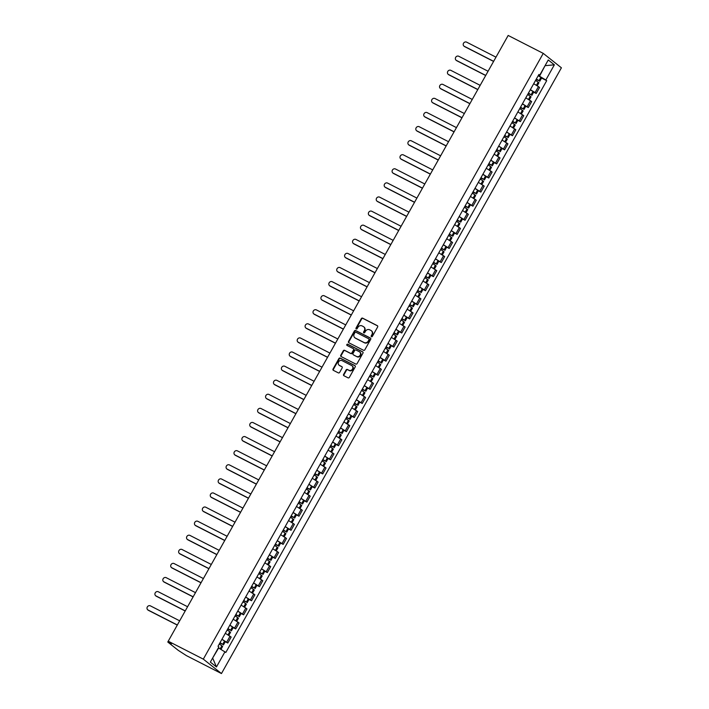 <?xml version="1.0" encoding="UTF-8"?>
<svg xmlns="http://www.w3.org/2000/svg" width="709" height="709" viewBox="0 0 709 709"><rect width="100%" height="100%" fill="white"/><g stroke="black" fill="none" stroke-linecap="round" stroke-linejoin="round"><path stroke-width="1.06" d="M371.436 336.722A0.718 0.638 -51.6 0 0 372.358 336.394L377.64 326.973A1.019 0.913 -51.6 0 0 377.33 325.67L362.645 318.155A1.019 0.913 -51.6 0 0 361.324 318.625L356.042 328.045A0.718 0.638 -51.6 0 0 357.185 328.63L357.868 327.416A3.261 2.925 -51.6 0 1 362.069 325.91L363.292 326.539A3.261 2.925 -51.6 0 1 364.311 330.713L363.628 331.927A0.718 0.638 -51.6 0 0 364.772 332.512L365.454 331.289A3.261 2.925 -51.6 0 1 369.655 329.791L370.878 330.412A3.261 2.925 -51.6 0 1 371.897 334.586L371.215 335.809A0.718 0.638 -51.6 0 0 371.436 336.722M343.608 374.432A1.019 0.913 -51.6 0 0 343.927 375.743L348.048 377.844A1.019 0.913 -51.6 0 0 349.36 377.374L355.227 366.916A1.019 0.913 -51.6 0 0 354.908 365.614L340.223 358.098A1.019 0.913 -51.6 0 0 338.911 358.568L333.044 369.034A1.019 0.913 -51.6 0 0 333.363 370.337L338.335 372.881A1.019 0.913 -51.6 0 0 339.646 372.411L342.163 367.936A1.019 0.913 -51.6 0 0 341.844 366.633L339.372 365.365A2.73 2.437 -51.6 0 1 342.039 360.624L351.708 365.569A2.73 2.437 -51.6 0 1 349.041 370.311L347.437 369.486A1.019 0.913 -51.6 0 0 346.116 369.956L343.608 374.432L343.971 374.724A1.019 0.913 -51.6 0 0 343.998 375.779M203.315 659.14L168.237 641.202L508.167 35.45L543.245 53.379L203.315 659.14L221.465 673.55L561.404 67.798L543.245 53.379M363.522 350.273A1.019 0.913 -51.6 0 0 364.834 349.803L370.701 339.336A1.019 0.913 -51.6 0 0 370.382 338.033L355.696 330.527A1.019 0.913 -51.6 0 0 354.385 330.997L348.518 341.463A1.019 0.913 -51.6 0 0 348.837 342.766L363.522 350.273M362.964 353.126L357.097 363.593A1.019 0.913 -51.6 0 1 355.785 364.063L341.1 356.547A1.019 0.913 -51.6 0 1 340.781 355.244L343.289 350.769A1.019 0.913 -51.6 0 1 344.601 350.299L350.556 353.348A1.019 0.913 -51.6 0 0 351.877 352.878L353.543 349.9A1.019 0.913 -51.6 0 0 353.224 348.598L347.02 345.434A0.718 0.638 -51.6 0 1 347.72 344.193L362.645 351.824A1.019 0.913 -51.6 0 1 362.964 353.126M168.237 641.202L171.454 643.754L167.936 642.159L178.216 650.321L186.396 655.621L221.465 673.55M507.724 36.248L499.872 50.242M530.359 89.68L535.1 92.569L538.45 86.604L533.7 83.715M538.45 86.604L539.558 87.482L536.208 93.446L533.673 92.152M535.1 92.569L536.208 93.446M525.768 106.244L528.302 107.538L531.653 101.573L525.794 97.807M522.453 103.771L528.302 107.538M517.862 120.335L520.397 121.629L523.738 115.664L517.889 111.898M514.539 117.862L520.397 121.629M509.948 134.426L512.492 135.72L515.833 129.756L509.984 125.989M506.634 131.954L512.492 135.72M502.043 148.518L504.578 149.812L507.928 143.847L502.069 140.081M498.728 146.045L504.578 149.812M494.138 162.609L496.672 163.903L500.022 157.939L494.164 154.172M490.823 160.137L496.672 163.903M486.232 176.701L488.767 177.994L492.108 172.03L486.259 168.263M482.909 174.228L488.767 177.994M478.318 190.792L480.853 192.086L484.203 186.121L478.345 182.355M475.003 188.319L480.853 192.086M470.413 204.883L472.947 206.177L476.297 200.213L470.439 196.446M467.098 202.411L472.947 206.177M462.507 218.975L465.042 220.269L468.383 214.304L462.534 210.538M459.184 216.502L465.042 220.269M454.593 233.066L457.137 234.36L460.478 228.395L454.629 224.629M451.279 230.593L457.137 234.36M446.688 247.157L449.222 248.451L452.572 242.487L446.714 238.72M443.373 244.685L449.222 248.451M438.782 261.249L441.317 262.543L444.667 256.578L438.809 252.812M435.468 258.776L441.317 262.543M430.877 275.34L433.412 276.634L436.753 270.67L430.904 266.903M427.554 272.868L433.412 276.634M422.963 289.432L425.506 290.725L428.848 284.761L422.998 280.994M419.648 286.959L425.506 290.725M415.057 303.523L417.592 304.817L420.942 298.852L415.084 295.086M411.743 301.05L417.592 304.817M407.152 317.614L409.687 318.908L413.037 312.944L407.179 309.177M403.838 315.142L409.687 318.908M399.247 331.706L401.781 333L405.123 327.035L399.273 323.269M395.923 329.233L401.781 333M391.333 345.797L393.867 347.091L397.217 341.126L391.359 337.36M388.018 343.324L393.867 347.091M383.427 359.888L385.962 361.182L389.312 355.218L383.454 351.451M380.113 357.416L385.962 361.182M375.522 373.98L378.057 375.274L381.398 369.309L375.548 365.543M372.198 371.507L378.057 375.274M367.608 388.071L370.151 389.365L373.492 383.401L367.643 379.634M364.293 385.599L370.151 389.365M359.702 402.163L362.237 403.456L365.587 397.492L359.729 393.725M356.388 399.69L362.237 403.456M351.797 416.254L354.332 417.548L357.682 411.583L351.824 407.817M348.482 413.781L354.332 417.548M343.892 430.345L346.426 431.639L349.767 425.675L343.918 421.908M340.568 427.873L346.426 431.639M335.977 444.437L338.521 445.731L341.862 439.766L336.013 436M332.663 441.964L338.521 445.731M328.072 458.528L330.607 459.822L333.957 453.866L328.099 450.091M324.757 456.055L330.607 459.822M320.167 472.619L322.701 473.913L326.051 467.958L320.193 464.182M316.852 470.147L322.701 473.913M312.261 486.711L314.796 488.005L318.137 482.049L312.288 478.274M308.938 484.238L314.796 488.005M304.347 500.802L306.882 502.096L310.232 496.14L304.374 492.365M301.033 498.33L306.882 502.096M296.442 514.894L298.976 516.187L302.326 510.232L296.468 506.456M293.127 512.421L298.976 516.187M288.536 528.985L291.071 530.279L294.412 524.323L288.563 520.548M285.213 526.512L291.071 530.279M280.622 543.076L283.166 544.37L286.507 538.415L280.658 534.639M277.308 540.604L283.166 544.37M272.717 557.168L275.252 558.462L278.602 552.506L272.743 548.731M269.402 554.695L275.252 558.462M264.812 571.259L267.346 572.553L270.696 566.597L264.838 562.822M261.497 568.786L267.346 572.553M256.906 585.35L259.441 586.644L262.782 580.689L256.933 576.913M253.583 582.878L259.441 586.644M248.992 599.442L251.535 600.736L254.877 594.78L249.027 591.005M245.677 596.969L251.535 600.736M241.087 613.533L243.621 614.827L246.971 608.871L241.113 605.096M237.772 611.061L243.621 614.827M233.181 627.625L235.716 628.918L239.066 622.963L233.208 619.187M229.867 625.152L235.716 628.918M225.276 641.716L227.811 643.01L231.152 637.054L225.302 633.279M221.952 639.243L227.811 643.01M538.273 75.579L539.514 76.218L545.088 65.627M545.061 65.68L554.358 64.82L545.841 79.993L539.514 76.218M538.68 74.844L539.744 75.154L548.261 59.973L554.358 64.82M212.558 658.191L218.638 647.999L225.825 652.457L546.692 80.675L545.841 79.993M224.966 651.784L216.458 666.956L210.351 662.117L218.868 646.936L218.017 646.262L538.893 74.472L539.744 75.154M541.579 78.061L546.692 80.675M212.806 658.386L216.458 666.956M371.551 336.766A0.718 0.638 -51.6 0 1 371.578 336.093L372.26 334.878A3.261 2.925 -51.6 0 0 371.489 330.846M363.903 326.973A3.261 2.925 -51.6 0 1 364.674 330.997L363.992 332.22A0.718 0.638 -51.6 0 0 363.965 332.884M377.622 325.918L363.008 318.447A1.019 0.913 -51.6 0 0 361.687 318.917L356.405 328.338A0.718 0.638 -51.6 0 0 356.379 329.003M370.683 338.29L356.06 330.819A1.019 0.913 -51.6 0 0 354.748 331.289L348.881 341.747A1.019 0.913 -51.6 0 0 348.899 342.801M369.017 339.726A0.718 0.638 -51.6 0 0 368.795 338.822L355.9 332.229A0.718 0.638 -51.6 0 0 354.979 332.556L354.261 333.842A3.261 2.925 -51.6 0 0 355.28 338.016L364.089 342.518A3.261 2.925 -51.6 0 0 368.29 341.02L369.017 339.726L369.38 340.019A0.718 0.638 -51.6 0 0 369.159 339.106L368.972 338.955M355.032 337.865A3.261 2.925 -51.6 0 0 355.643 338.299L355.28 338.016M369.38 340.019L368.653 341.304A3.261 2.925 -51.6 0 1 364.453 342.81L355.643 338.299M353.587 348.89A1.019 0.913 -51.6 0 1 353.906 350.193L352.24 353.162A1.019 0.913 -51.6 0 1 350.92 353.631L344.964 350.592A1.019 0.913 -51.6 0 0 343.652 351.061L341.144 355.537A1.019 0.913 -51.6 0 0 341.162 356.583M362.937 352.072L348.084 344.477A0.718 0.638 -51.6 0 0 347.153 345.496M356.742 356.503A2.73 2.437 -51.6 0 0 359.401 351.761L355.998 350.016A1.019 0.913 -51.6 0 0 354.686 350.485L353.011 353.463A1.019 0.913 -51.6 0 0 353.33 354.766L357.106 356.795A2.73 2.437 -51.6 0 0 359.942 352.151M357.106 356.795L353.694 355.049M352.249 365.959A2.73 2.437 -51.6 0 1 349.404 370.603L347.791 369.779A1.019 0.913 -51.6 0 0 346.479 370.249L343.971 374.724M339.203 365.268A2.73 2.437 -51.6 0 0 339.735 365.658L339.372 365.365M342.137 366.881L339.735 365.658M355.2 365.862L340.586 358.391A1.019 0.913 -51.6 0 0 339.274 358.86L333.407 369.318A1.019 0.913 -51.6 0 0 333.425 370.373M536.288 79.116A6.549 0.514 29.3 0 1 538.175 80.294L536.11 79.426M495.981 57.163L466.566 42.123A2.393 2.136 -51.6 0 0 464.227 46.28L464.705 46.652A2.393 2.136 128.4 0 1 464.386 46.448L463.908 46.076M535.525 80.463A7.896 0.62 29.3 0 1 538.193 82.12L538.955 82.731L537.254 85.771M536.048 79.532L539.008 80.675A7.896 0.62 -150.7 0 0 536.341 79.018M538.193 75.721A7.896 0.62 29.3 0 1 540.861 77.378L541.623 77.99L539.771 81.287M493.588 61.426L464.705 46.652M493.65 61.32L464.227 46.28M528.373 93.207A6.549 0.514 29.3 0 1 530.27 94.386L528.205 93.517M488.076 71.255L458.652 56.215A2.393 2.136 -51.6 0 0 456.321 60.371L456.791 60.744A2.393 2.136 128.4 0 1 456.472 60.54L456.002 60.168M527.62 94.554A7.896 0.62 29.3 0 1 530.288 96.211L531.05 96.823L529.348 99.863M528.143 93.623L531.103 94.767A7.896 0.62 -150.7 0 0 528.435 93.109M530.279 89.813A7.896 0.62 29.3 0 1 532.946 91.47L533.709 92.081L531.865 95.378M485.683 75.517L456.791 60.744M485.745 75.411L456.321 60.371M520.468 107.298A6.549 0.514 29.3 0 1 522.356 108.477L520.291 107.608M480.17 85.346L450.747 70.306A2.393 2.136 -51.6 0 0 448.416 74.463L448.886 74.835A2.393 2.136 128.4 0 1 448.567 74.631L448.097 74.259M519.715 108.645A7.896 0.62 29.3 0 1 522.382 110.303L523.145 110.914L521.434 113.954M520.238 107.715L523.189 108.858A7.896 0.62 -150.7 0 0 520.521 107.201M522.373 103.904A7.896 0.62 29.3 0 1 525.041 105.561L525.803 106.173L523.951 109.47M477.777 89.609L448.886 74.835M477.839 89.502L448.416 74.463M512.563 121.39A6.549 0.514 29.3 0 1 514.45 122.568L512.385 121.7M472.256 99.437L442.841 84.398A2.393 2.136 -51.6 0 0 440.511 88.554L440.98 88.926A2.393 2.136 128.4 0 1 440.661 88.722L440.192 88.35M511.801 122.737A7.896 0.62 29.3 0 1 514.477 124.394L515.239 125.006L513.529 128.045M512.332 121.806L515.283 122.949A7.896 0.62 -150.7 0 0 512.616 121.292M514.468 117.995A7.896 0.62 29.3 0 1 517.136 119.653L517.898 120.264L516.046 123.561M469.872 103.7L440.98 88.926M469.925 103.594L440.511 88.554M504.657 135.481A6.549 0.514 29.3 0 1 506.545 136.66L504.48 135.791M464.351 113.529L434.936 98.489A2.393 2.136 -51.6 0 0 432.596 102.645L433.075 103.018A2.393 2.136 128.4 0 1 432.756 102.814L432.277 102.442M503.895 136.828A7.896 0.62 29.3 0 1 506.563 138.485L507.325 139.097L505.623 142.137M504.418 135.898L507.378 137.041A7.896 0.62 -150.7 0 0 504.711 135.384M506.554 132.087A7.896 0.62 29.3 0 1 509.23 133.744L509.993 134.356L508.14 137.652M461.958 117.791L433.075 103.018M462.02 117.685L432.596 102.645M496.743 149.572A6.549 0.514 29.3 0 1 498.64 150.751L496.575 149.883M456.445 127.62L427.022 112.58A2.393 2.136 -51.6 0 0 424.691 116.737L425.161 117.109A2.393 2.136 128.4 0 1 424.842 116.905L424.372 116.533M495.99 150.92A7.896 0.62 29.3 0 1 498.657 152.577L499.42 153.188L497.709 156.228M496.513 149.989L499.473 151.132A7.896 0.62 -150.7 0 0 496.796 149.475M498.649 146.178A7.896 0.62 29.3 0 1 501.316 147.835L502.078 148.447L500.235 151.744M454.052 131.883L425.161 117.109M454.114 131.777L424.691 116.737M488.838 163.664A6.549 0.514 29.3 0 1 490.725 164.843L488.661 163.974M448.54 141.711L419.116 126.672A2.393 2.136 -51.6 0 0 416.786 130.828L417.255 131.2A2.393 2.136 128.4 0 1 416.936 130.997L416.467 130.624M488.084 165.011A7.896 0.62 29.3 0 1 490.752 166.668L491.514 167.28L489.804 170.32M488.607 164.08L491.559 165.224A7.896 0.62 -150.7 0 0 488.891 163.566M490.743 160.269A7.896 0.62 29.3 0 1 493.411 161.927L494.173 162.538L492.321 165.835M446.147 145.974L417.255 131.2M446.2 145.868L416.786 130.828M480.932 177.755A6.549 0.514 29.3 0 1 482.82 178.934L480.755 178.065M440.626 155.803L411.211 140.763A2.393 2.136 -51.6 0 0 408.88 144.92L409.35 145.292A2.393 2.136 128.4 0 1 409.031 145.088L408.552 144.716M480.17 179.102A7.896 0.62 29.3 0 1 482.838 180.76L483.609 181.371L481.898 184.411M480.693 178.172L483.653 179.315A7.896 0.62 -150.7 0 0 480.986 177.658M482.838 174.361A7.896 0.62 29.3 0 1 485.505 176.018L486.268 176.63L484.415 179.926M438.242 160.066L409.35 145.292M438.295 159.959L408.88 144.92M473.018 191.847A6.549 0.514 29.3 0 1 474.915 193.025L472.85 192.157M432.72 169.903L403.297 154.854A2.393 2.136 -51.6 0 0 400.966 159.011L401.445 159.383A2.393 2.136 128.4 0 1 401.117 159.179L400.647 158.807M472.265 193.194A7.896 0.62 29.3 0 1 474.933 194.851L475.695 195.462L473.993 198.502M472.788 192.263L475.748 193.406A7.896 0.62 -150.7 0 0 473.08 191.749M474.924 188.452A7.896 0.62 29.3 0 1 477.591 190.109L478.362 190.721L476.51 194.018M430.328 174.157L401.445 159.383M430.39 174.051L400.966 159.011M465.113 205.938A6.549 0.514 29.3 0 1 467.001 207.117L464.936 206.248M424.815 183.994L395.392 168.946A2.393 2.136 -51.6 0 0 393.061 173.102L393.53 173.475A2.393 2.136 128.4 0 1 393.211 173.271L392.742 172.899M464.36 207.285A7.896 0.62 29.3 0 1 467.027 208.942L467.789 209.554L466.079 212.603M464.882 206.354L467.834 207.498A7.896 0.62 -150.7 0 0 465.166 205.84M467.018 202.544A7.896 0.62 29.3 0 1 469.686 204.201L470.448 204.812L468.605 208.109M422.422 188.248L393.53 173.475M422.484 188.142L393.061 173.102M457.208 220.029A6.549 0.514 29.3 0 1 459.095 221.208L457.03 220.339M416.901 198.086L387.486 183.037A2.393 2.136 -51.6 0 0 385.155 187.194L385.625 187.566A2.393 2.136 128.4 0 1 385.306 187.362L384.836 186.99M456.454 221.376A7.896 0.62 29.3 0 1 459.122 223.034L459.884 223.645L458.174 226.694M456.977 220.446L459.928 221.589A7.896 0.62 -150.7 0 0 457.261 219.932M459.113 216.635A7.896 0.62 29.3 0 1 461.781 218.292L462.543 218.904L460.69 222.201M414.517 202.34L385.625 187.566M414.57 202.233L385.155 187.194M449.302 234.121A6.549 0.514 29.3 0 1 451.19 235.299L449.125 234.431M408.996 212.177L379.581 197.129A2.393 2.136 -51.6 0 0 377.241 201.285L377.72 201.657A2.393 2.136 128.4 0 1 377.401 201.453L376.922 201.081M448.54 235.468A7.896 0.62 29.3 0 1 451.208 237.125L451.97 237.737L450.268 240.785M449.063 234.537L452.023 235.68A7.896 0.62 -150.7 0 0 449.355 234.023M451.208 230.726A7.896 0.62 29.3 0 1 453.875 232.384L454.637 232.995L452.785 236.292M406.603 216.431L377.72 201.657M406.665 216.325L377.241 201.285M441.388 248.212A6.549 0.514 29.3 0 1 443.285 249.391L441.22 248.522M401.09 226.268L371.667 211.22A2.393 2.136 -51.6 0 0 369.336 215.376L369.806 215.749A2.393 2.136 128.4 0 1 369.486 215.545L369.017 215.173M440.635 249.559A7.896 0.62 29.3 0 1 443.302 251.216L444.064 251.828L442.363 254.877M441.158 248.629L444.118 249.772A7.896 0.62 -150.7 0 0 441.45 248.115M443.293 244.818A7.896 0.62 29.3 0 1 445.961 246.475L446.723 247.087L444.88 250.383M398.697 230.522L369.806 215.749M398.759 230.416L369.336 215.376M433.483 262.303A6.549 0.514 29.3 0 1 435.37 263.482L433.305 262.614M393.185 240.36L363.761 225.311A2.393 2.136 -51.6 0 0 361.43 229.468L361.9 229.84A2.393 2.136 128.4 0 1 361.581 229.636L361.111 229.264M432.729 263.651A7.896 0.62 29.3 0 1 435.397 265.308L436.159 265.919L434.449 268.968M433.252 262.72L436.203 263.863A7.896 0.62 -150.7 0 0 433.536 262.206M435.388 258.909A7.896 0.62 29.3 0 1 438.056 260.566L438.818 261.178L436.966 264.475M390.792 244.614L361.9 229.84M390.854 244.508L361.43 229.468M425.577 276.395A6.549 0.514 29.3 0 1 427.465 277.573L425.4 276.705M385.271 254.451L355.856 239.403A2.393 2.136 -51.6 0 0 353.525 243.559L353.995 243.931A2.393 2.136 128.4 0 1 353.676 243.728L353.206 243.355M424.815 277.742A7.896 0.62 29.3 0 1 427.492 279.399L428.254 280.011L426.543 283.059M425.347 276.811L428.298 277.955A7.896 0.62 -150.7 0 0 425.63 276.297M427.483 273A7.896 0.62 29.3 0 1 430.15 274.658L430.912 275.269L429.06 278.566M382.887 258.705L353.995 243.931M382.94 258.599L353.525 243.559M417.672 290.486A6.549 0.514 29.3 0 1 419.56 291.665L417.495 290.796M377.365 268.543L347.951 253.494A2.393 2.136 -51.6 0 0 345.611 257.651L346.089 258.032A2.393 2.136 128.4 0 1 345.77 257.819L345.292 257.447M416.91 291.833A7.896 0.62 29.3 0 1 419.577 293.491L420.34 294.102L418.638 297.151M417.433 290.903L420.393 292.046A7.896 0.62 -150.7 0 0 417.725 290.389M419.568 287.092A7.896 0.62 29.3 0 1 422.245 288.749L423.007 289.361L421.155 292.657M374.972 272.797L346.089 258.032M375.034 272.69L345.611 257.651M409.758 304.578A6.549 0.514 29.3 0 1 411.654 305.756L409.589 304.888M369.46 282.634L340.036 267.585A2.393 2.136 -51.6 0 0 337.706 271.742L338.175 272.123A2.393 2.136 128.4 0 1 337.856 271.91L337.387 271.538M409.004 305.925A7.896 0.62 29.3 0 1 411.672 307.582L412.434 308.193L410.724 311.242M409.527 304.994L412.487 306.137A7.896 0.62 -150.7 0 0 409.811 304.48M411.663 301.183A7.896 0.62 29.3 0 1 414.331 302.84L415.093 303.452L413.25 306.749M367.067 286.888L338.175 272.123M367.129 286.782L337.706 271.742M401.852 318.669A6.549 0.514 29.3 0 1 403.74 319.856L401.675 318.979M361.555 296.725L332.131 281.677A2.393 2.136 -51.6 0 0 329.8 285.833L330.27 286.214A2.393 2.136 128.4 0 1 329.951 286.002L329.481 285.63M401.099 320.016A7.896 0.62 29.3 0 1 403.767 321.673L404.529 322.285L402.818 325.334M401.622 319.085L404.573 320.229A7.896 0.62 -150.7 0 0 401.906 318.571M403.758 315.275A7.896 0.62 29.3 0 1 406.425 316.932L407.188 317.543L405.335 320.84M359.162 300.979L330.27 286.214M359.215 300.873L329.8 285.833M393.947 332.76A6.549 0.514 29.3 0 1 395.835 333.948L393.77 333.07M353.64 310.817L324.226 295.768A2.393 2.136 -51.6 0 0 321.895 299.925L322.365 300.306A2.393 2.136 128.4 0 1 322.046 300.093L321.567 299.721M393.185 334.107A7.896 0.62 29.3 0 1 395.852 335.765L396.623 336.376L394.913 339.425M393.708 333.177L396.668 334.32A7.896 0.62 -150.7 0 0 394 332.663M395.852 329.366A7.896 0.62 29.3 0 1 398.52 331.023L399.282 331.635L397.43 334.932M351.256 315.071L322.365 300.306M351.309 314.964L321.895 299.925M386.033 346.852A6.549 0.514 29.3 0 1 387.929 348.039L385.864 347.162M345.735 324.908L316.311 309.86A2.393 2.136 -51.6 0 0 313.981 314.016L314.459 314.397A2.393 2.136 128.4 0 1 314.131 314.184L313.662 313.812M385.279 348.199A7.896 0.62 29.3 0 1 387.947 349.856L388.709 350.468L387.008 353.516M385.802 347.268L388.762 348.411A7.896 0.62 -150.7 0 0 386.095 346.754M387.938 343.457A7.896 0.62 29.3 0 1 390.606 345.115L391.377 345.726L389.525 349.023M343.342 329.162L314.459 314.397M343.404 329.056L313.981 314.016M378.127 360.943A6.549 0.514 29.3 0 1 380.015 362.131L377.95 361.253M337.83 338.999L308.406 323.951A2.393 2.136 -51.6 0 0 306.075 328.107L306.545 328.489A2.393 2.136 128.4 0 1 306.226 328.276L305.756 327.904M377.374 362.29A7.896 0.62 29.3 0 1 380.042 363.947L380.804 364.559L379.093 367.608M377.897 361.36L380.848 362.503A7.896 0.62 -150.7 0 0 378.181 360.846M380.033 357.549A7.896 0.62 29.3 0 1 382.7 359.206L383.463 359.817L381.619 363.114M335.437 343.253L306.545 328.489M335.499 343.147L306.075 328.107M370.222 375.034A6.549 0.514 29.3 0 1 372.11 376.222L370.045 375.345M329.915 353.091L300.501 338.042A2.393 2.136 -51.6 0 0 298.17 342.199L298.64 342.58A2.393 2.136 128.4 0 1 298.321 342.367L297.851 341.995M369.469 376.382A7.896 0.62 29.3 0 1 372.136 378.039L372.899 378.65L371.188 381.699M369.992 375.451L372.943 376.594A7.896 0.62 -150.7 0 0 370.275 374.937M372.128 371.64A7.896 0.62 29.3 0 1 374.795 373.297L375.557 373.909L373.705 377.206M327.531 357.345L298.64 342.58M327.585 357.239L298.17 342.199M362.317 389.126A6.549 0.514 29.3 0 1 364.204 390.313L362.139 389.436M322.01 367.182L292.595 352.134A2.393 2.136 -51.6 0 0 290.256 356.29L290.734 356.671A2.393 2.136 128.4 0 1 290.415 356.459L289.937 356.086M361.555 390.473A7.896 0.62 29.3 0 1 364.222 392.13L364.984 392.742L363.283 395.79M362.077 389.542L365.038 390.686A7.896 0.62 -150.7 0 0 362.37 389.028M364.222 385.731A7.896 0.62 29.3 0 1 366.89 387.389L367.652 388L365.8 391.297M319.617 371.436L290.734 356.671M319.679 371.339L290.256 356.29M354.403 403.217A6.549 0.514 29.3 0 1 356.299 404.405L354.234 403.527M314.105 381.274L284.681 366.225A2.393 2.136 -51.6 0 0 282.35 370.382L282.82 370.763A2.393 2.136 128.4 0 1 282.501 370.55L282.031 370.178M353.649 404.564A7.896 0.62 29.3 0 1 356.317 406.222L357.079 406.833L355.377 409.882M354.172 403.634L357.132 404.777A7.896 0.62 -150.7 0 0 354.465 403.12M356.308 399.823A7.896 0.62 29.3 0 1 358.976 401.48L359.738 402.092L357.894 405.388M311.712 385.528L282.82 370.763M311.774 385.43L282.35 370.382M346.497 417.309A6.549 0.514 29.3 0 1 348.385 418.496L346.32 417.619M306.199 395.365L276.776 380.316A2.393 2.136 -51.6 0 0 274.445 384.473L274.915 384.854A2.393 2.136 128.4 0 1 274.596 384.641L274.126 384.269M345.744 418.656A7.896 0.62 29.3 0 1 348.411 420.313L349.174 420.924L347.463 423.973M346.267 417.725L349.218 418.868A7.896 0.62 -150.7 0 0 346.55 417.211M348.403 413.914A7.896 0.62 29.3 0 1 351.07 415.571L351.832 416.183L349.98 419.48M303.807 399.619L274.915 384.854M303.869 399.522L274.445 384.473M338.592 431.4A6.549 0.514 29.3 0 1 340.48 432.587L338.415 431.71M298.285 409.456L268.871 394.408A2.393 2.136 -51.6 0 0 266.54 398.564L267.009 398.945A2.393 2.136 128.4 0 1 266.69 398.733L266.221 398.361M337.83 432.747A7.896 0.62 29.3 0 1 340.506 434.404L341.268 435.016L339.558 438.065M338.361 431.816L341.313 432.96A7.896 0.62 -150.7 0 0 338.645 431.302M340.497 428.006A7.896 0.62 29.3 0 1 343.165 429.663L343.927 430.274L342.075 433.571M295.901 413.71L267.009 398.945M295.954 413.613L266.54 398.564M330.686 445.491A6.549 0.514 29.3 0 1 332.574 446.679L330.509 445.801M290.38 423.548L260.965 408.499A2.393 2.136 -51.6 0 0 258.625 412.656L259.104 413.037A2.393 2.136 128.4 0 1 258.785 412.824L258.306 412.452M329.924 446.838A7.896 0.62 29.3 0 1 332.592 448.496L333.354 449.107L331.652 452.156M330.447 445.908L333.407 447.051A7.896 0.62 -150.7 0 0 330.74 445.394M332.583 442.097A7.896 0.62 29.3 0 1 335.26 443.754L336.022 444.366L334.169 447.663M287.987 427.802L259.104 413.037M288.049 427.704L258.625 412.656M322.772 459.583A6.549 0.514 29.3 0 1 324.669 460.77L322.604 459.893M282.474 437.639L253.051 422.591A2.393 2.136 -51.6 0 0 250.72 426.747L251.19 427.128A2.393 2.136 128.4 0 1 250.871 426.915L250.401 426.543M322.019 460.93A7.896 0.62 29.3 0 1 324.687 462.587L325.449 463.199L323.738 466.247M322.542 459.999L325.502 461.142A7.896 0.62 -150.7 0 0 322.825 459.485M324.678 456.188A7.896 0.62 29.3 0 1 327.345 457.846L328.107 458.457L326.264 461.754M280.082 441.893L251.19 427.128M280.144 441.796L250.72 426.747M314.867 473.674A6.549 0.514 29.3 0 1 316.755 474.862L314.69 473.984M274.569 451.73L245.146 436.691A2.393 2.136 -51.6 0 0 242.815 440.838L243.284 441.22A2.393 2.136 128.4 0 1 242.965 441.007L242.496 440.635M314.114 475.021A7.896 0.62 29.3 0 1 316.781 476.678L317.543 477.29L315.833 480.339M314.636 474.091L317.588 475.234A7.896 0.62 -150.7 0 0 314.92 473.577M316.772 470.28A7.896 0.62 29.3 0 1 319.44 471.937L320.202 472.549L318.35 475.845M272.176 455.984L243.284 441.22M272.229 455.887L242.815 440.838M306.962 487.765A6.549 0.514 29.3 0 1 308.849 488.953L306.784 488.076M266.655 465.822L237.24 450.782A2.393 2.136 -51.6 0 0 234.909 454.93L235.379 455.311A2.393 2.136 128.4 0 1 235.06 455.098L234.582 454.726M306.199 489.113A7.896 0.62 29.3 0 1 308.867 490.77L309.638 491.381L307.928 494.43M306.722 488.182L309.682 489.325A7.896 0.62 -150.7 0 0 307.015 487.668M308.867 484.371A7.896 0.62 29.3 0 1 311.535 486.028L312.297 486.64L310.445 489.937M264.271 470.076L235.379 455.311M264.324 469.978L234.909 454.93M299.047 501.857A6.549 0.514 29.3 0 1 300.944 503.044L298.879 502.167M258.75 479.913L229.326 464.874A2.393 2.136 -51.6 0 0 226.995 469.021L227.474 469.402A2.393 2.136 128.4 0 1 227.146 469.19L226.676 468.817M298.294 503.204A7.896 0.62 29.3 0 1 300.962 504.861L301.724 505.473L300.022 508.521M298.817 502.273L301.777 503.417A7.896 0.62 -150.7 0 0 299.109 501.759M300.953 498.462A7.896 0.62 29.3 0 1 303.62 500.12L304.391 500.731L302.539 504.028M256.357 484.167L227.474 469.402M256.419 484.07L226.995 469.021M291.142 515.948A6.549 0.514 29.3 0 1 293.03 517.136L290.965 516.258M250.844 494.005L221.421 478.965A2.393 2.136 -51.6 0 0 219.09 483.113L219.56 483.494A2.393 2.136 128.4 0 1 219.241 483.281L218.771 482.909M290.389 517.295A7.896 0.62 29.3 0 1 293.056 518.953L293.818 519.564L292.108 522.613M290.912 516.365L293.863 517.508A7.896 0.62 -150.7 0 0 291.195 515.851M293.047 512.554A7.896 0.62 29.3 0 1 295.715 514.211L296.477 514.823L294.634 518.119M248.451 498.259L219.56 483.494M248.513 498.161L219.09 483.113M283.237 530.04A6.549 0.514 29.3 0 1 285.124 531.227L283.059 530.35M242.93 508.096L213.515 493.056A2.393 2.136 -51.6 0 0 211.185 497.204L211.654 497.585A2.393 2.136 128.4 0 1 211.335 497.372L210.865 497M282.483 531.387A7.896 0.62 29.3 0 1 285.151 533.044L285.913 533.655L284.203 536.704M283.006 530.456L285.957 531.599A7.896 0.62 -150.7 0 0 283.29 529.942M285.142 526.645A7.896 0.62 29.3 0 1 287.81 528.302L288.572 528.914L286.72 532.211M240.546 512.35L211.654 497.585M240.599 512.252L211.185 497.204M275.331 544.131A6.549 0.514 29.3 0 1 277.219 545.318L275.154 544.441M235.025 522.187L205.61 507.148A2.393 2.136 -51.6 0 0 203.27 511.295L203.749 511.676A2.393 2.136 128.4 0 1 203.43 511.464L202.951 511.092M274.569 545.478A7.896 0.62 29.3 0 1 277.237 547.135L277.999 547.747L276.297 550.796M275.092 544.547L278.052 545.691A7.896 0.62 -150.7 0 0 275.384 544.033M277.237 540.737A7.896 0.62 29.3 0 1 279.904 542.394L280.667 543.005L278.814 546.302M232.632 526.441L203.749 511.676M232.694 526.344L203.27 511.295M267.417 558.222A6.549 0.514 29.3 0 1 269.314 559.41L267.249 558.532M227.119 536.279L197.696 521.239A2.393 2.136 -51.6 0 0 195.365 525.387L195.835 525.768A2.393 2.136 128.4 0 1 195.516 525.555L195.046 525.183M266.664 559.569A7.896 0.62 29.3 0 1 269.331 561.227L270.094 561.838L268.392 564.887M267.187 558.639L270.147 559.782A7.896 0.62 -150.7 0 0 267.479 558.125M269.323 554.828A7.896 0.62 29.3 0 1 271.99 556.485L272.752 557.097L270.909 560.394M224.726 540.533L195.835 525.768M224.788 540.435L195.365 525.387M259.512 572.314A6.549 0.514 29.3 0 1 261.399 573.501L259.334 572.624M219.214 550.37L189.79 535.33A2.393 2.136 -51.6 0 0 187.46 539.478L187.929 539.859A2.393 2.136 128.4 0 1 187.61 539.646L187.141 539.274M258.758 573.661A7.896 0.62 29.3 0 1 261.426 575.318L262.188 575.93L260.478 578.978M259.281 572.73L262.233 573.873A7.896 0.62 -150.7 0 0 259.565 572.216M261.417 568.919A7.896 0.62 29.3 0 1 264.085 570.577L264.847 571.188L262.995 574.485M216.821 554.624L187.929 539.859M216.883 554.527L187.46 539.478M251.606 586.405A6.549 0.514 29.3 0 1 253.494 587.593L251.429 586.715M211.3 564.461L181.885 549.422A2.393 2.136 -51.6 0 0 179.554 553.569L180.024 553.951A2.393 2.136 128.4 0 1 179.705 553.738L179.235 553.366M250.844 587.752A7.896 0.62 29.3 0 1 253.521 589.409L254.283 590.021L252.572 593.07M251.376 586.822L254.327 587.965A7.896 0.62 -150.7 0 0 251.66 586.308M253.512 583.011A7.896 0.62 29.3 0 1 256.179 584.668L256.942 585.279L255.089 588.576M208.916 568.715L180.024 553.951M208.969 568.618L179.554 553.569M243.701 600.496A6.549 0.514 29.3 0 1 245.589 601.684L243.524 600.807M203.394 578.553L173.98 563.513A2.393 2.136 -51.6 0 0 171.64 567.661L172.119 568.042A2.393 2.136 128.4 0 1 171.8 567.838L171.321 567.457M242.939 601.844A7.896 0.62 29.3 0 1 245.606 603.501L246.369 604.112L244.667 607.161M243.462 600.913L246.422 602.056A7.896 0.62 -150.7 0 0 243.754 600.399M245.598 597.102A7.896 0.62 29.3 0 1 248.274 598.759L249.036 599.371L247.184 602.668M201.001 582.807L172.119 568.042M201.064 582.709L171.64 567.661M235.787 614.588A6.549 0.514 29.3 0 1 237.683 615.775L235.618 614.907M195.489 592.644L166.066 577.605A2.393 2.136 -51.6 0 0 163.735 581.752L164.204 582.133A2.393 2.136 128.4 0 1 163.885 581.929L163.416 581.548M235.033 615.935A7.896 0.62 29.3 0 1 237.701 617.592L238.463 618.204L236.753 621.252M235.556 615.004L238.516 616.148A7.896 0.62 -150.7 0 0 235.84 614.49M237.692 611.193A7.896 0.62 29.3 0 1 240.36 612.851L241.122 613.462L239.279 616.759M193.096 596.898L164.204 582.133M193.158 596.801L163.735 581.752M227.881 628.679A6.549 0.514 29.3 0 1 229.769 629.867L227.704 628.998M187.584 606.736L158.16 591.696A2.393 2.136 -51.6 0 0 155.829 595.844L156.299 596.225A2.393 2.136 128.4 0 1 155.98 596.021L155.51 595.64M227.128 630.026A7.896 0.62 29.3 0 1 229.796 631.684L230.558 632.304L228.847 635.344M227.651 629.096L230.602 630.239A7.896 0.62 -150.7 0 0 227.935 628.582M229.787 625.285A7.896 0.62 29.3 0 1 232.455 626.942L233.217 627.554L231.364 630.85M185.191 610.99L156.299 596.225M185.244 610.892L155.829 595.844M219.976 642.771A6.549 0.514 29.3 0 1 221.864 643.958L219.799 643.09M179.669 620.827L150.255 605.787A2.393 2.136 -51.6 0 0 147.924 609.935L148.394 610.316A2.393 2.136 128.4 0 1 148.075 610.112L147.596 609.731M219.214 644.118A7.896 0.62 29.3 0 1 221.882 645.775L222.653 646.395L220.969 649.391M219.737 643.187L222.697 644.33A7.896 0.62 -150.7 0 0 220.029 642.673M221.882 639.376A7.896 0.62 29.3 0 1 224.549 641.033L225.311 641.645L223.459 644.942M177.285 625.081L148.394 610.316M177.339 624.984L147.924 609.935M234.608 628.041L237.958 622.077M242.513 613.95L245.863 607.985M250.428 599.858L253.769 593.894M258.333 585.767L261.674 579.802M266.238 571.676L269.588 565.711M274.144 557.584L277.494 551.62M282.058 543.493L285.399 537.528M289.963 529.401L293.304 523.437M297.869 515.31L301.219 509.346M305.783 501.219L309.124 495.254M313.688 487.127L317.029 481.163M321.594 473.036L324.944 467.071M329.499 458.945L332.849 452.98M337.413 444.853L340.754 438.889M345.318 430.762L348.66 424.797M353.224 416.67L356.574 410.706M361.129 402.579L364.479 396.615M369.043 388.488L372.385 382.523M376.949 374.396L380.29 368.432M384.854 360.305L388.204 354.34M392.768 346.214L396.109 340.249M400.674 332.122L404.015 326.158M408.579 318.031L411.929 312.066M416.484 303.939L419.834 297.975M424.399 289.848L427.74 283.884M432.304 275.757L435.645 269.792M440.209 261.665L443.559 255.701M448.115 247.574L451.465 241.609M456.029 233.483L459.37 227.518M463.934 219.391L467.275 213.427M471.839 205.3L475.19 199.335M479.754 191.208L483.095 185.244M487.659 177.117L491 171.153M495.564 163.026L498.914 157.061M503.47 148.934L506.82 142.97M511.384 134.843L514.725 128.878M519.289 120.752L522.63 114.787M527.195 106.66L530.545 100.696M226.703 642.132L230.044 636.168M169.159 641.929L168.875 642.434M175.708 627.89A2.074 2.074 0 0 0 175.646 627.997L167.785 642M536.527 85.319L538.291 82.182M539.097 80.737L540.949 77.441M539.008 80.675L540.861 77.378M536.429 85.266L538.193 82.12M528.622 99.411L530.385 96.273M531.192 94.829L533.044 91.532M531.103 94.767L532.946 91.47M528.524 99.357L530.288 96.211M520.707 113.502L522.471 110.365M523.286 108.92L525.139 105.623M523.189 108.858L525.041 105.561M520.619 113.449L522.382 110.303M512.802 127.593L514.566 124.456M515.372 123.012L517.224 119.715M515.283 122.949L517.136 119.653M512.704 127.54L514.477 124.394M504.897 141.685L506.66 138.547M507.467 137.103L509.319 133.806M507.378 137.041L509.23 133.744M504.799 141.632L506.563 138.485M496.982 155.776L498.746 152.639M499.561 151.194L501.414 147.897M499.473 151.132L501.316 147.835M496.894 155.723L498.657 152.577M489.077 169.868L490.841 166.73M491.656 165.286L493.499 161.989M491.559 165.224L493.411 161.927M488.988 169.814L490.752 166.668M481.172 183.959L482.935 180.822M483.742 179.377L485.594 176.08M483.653 179.315L485.505 176.018M481.074 183.906L482.838 180.76M473.266 198.05L475.03 194.913M475.836 193.468L477.689 190.172M475.748 193.406L477.591 190.109M473.169 197.997L474.933 194.851M465.352 212.142L467.116 209.004M467.931 207.56L469.783 204.263M467.834 207.498L469.686 204.201M465.264 212.088L467.027 208.942M457.447 226.233L459.21 223.096M460.026 221.651L461.869 218.354M459.928 221.589L461.781 218.292M457.349 226.18L459.122 223.034M449.541 240.324L451.305 237.187M452.112 235.743L453.964 232.446M452.023 235.68L453.875 232.384M449.444 240.271L451.208 237.125M441.636 254.416L443.4 251.278M444.206 249.834L446.058 246.537M444.118 249.772L445.961 246.475M441.539 254.363L443.302 251.216M433.722 268.507L435.486 265.37M436.301 263.925L438.153 260.628M436.203 263.863L438.056 260.566M433.633 268.454L435.397 265.308M425.817 282.599L427.58 279.461M428.387 278.017L430.239 274.72M428.298 277.955L430.15 274.658M425.719 282.545L427.492 279.399M417.911 296.69L419.675 293.553M420.481 292.108L422.334 288.811M420.393 292.046L422.245 288.749M417.814 296.637L419.577 293.491M409.997 310.781L411.761 307.644M412.576 306.199L414.428 302.903M412.487 306.137L414.331 302.84M409.908 310.728L411.672 307.582M402.092 324.873L403.855 321.735M404.671 320.291L406.514 316.994M404.573 320.229L406.425 316.932M402.003 324.819L403.767 321.673M394.186 338.964L395.95 335.827M396.756 334.382L398.609 331.085M396.668 334.32L398.52 331.023M394.089 338.911L395.852 335.765M386.281 353.055L388.045 349.918M388.851 348.474L390.703 345.177M388.762 348.411L390.606 345.115M386.183 353.002L387.947 349.856M378.367 367.147L380.13 364.009M380.946 362.565L382.798 359.268M380.848 362.503L382.7 359.206M378.278 367.094L380.042 363.947M370.461 381.238L372.225 378.101M373.04 376.656L374.884 373.359M372.943 376.594L374.795 373.297M370.364 381.185L372.136 378.039M362.556 395.338L364.32 392.192M365.126 390.748L366.978 387.451M365.038 390.686L366.89 387.389M362.459 395.276L364.222 392.13M354.651 409.43L356.414 406.284M357.221 404.839L359.073 401.542M357.132 404.777L358.976 401.48M354.553 409.368L356.317 406.222M346.736 423.521L348.5 420.375M349.315 418.93L351.168 415.634M349.218 418.868L351.07 415.571M346.648 423.459L348.411 420.313M338.831 437.613L340.595 434.466M341.401 433.022L343.253 429.725M341.313 432.96L343.165 429.663M338.734 437.55L340.506 434.404M330.926 451.704L332.689 448.558M333.496 447.113L335.348 443.816M333.407 447.051L335.26 443.754M330.828 451.642L332.592 448.496M323.012 465.795L324.775 462.649M325.591 461.204L327.443 457.908M325.502 461.142L327.345 457.846M322.923 465.733L324.687 462.587M315.106 479.887L316.87 476.74M317.685 475.296L319.529 471.999M317.588 475.234L319.44 471.937M315.018 479.825L316.781 476.678M307.201 493.978L308.964 490.832M309.771 489.387L311.623 486.09M309.682 489.325L311.535 486.028M307.103 493.916L308.867 490.77M299.295 508.069L301.059 504.923M301.866 503.479L303.718 500.182M301.777 503.417L303.62 500.12M299.198 508.007L300.962 504.861M291.381 522.161L293.145 519.015M293.96 517.57L295.813 514.273M293.863 517.508L295.715 514.211M291.293 522.099L293.056 518.953M283.476 536.252L285.24 533.106M286.055 531.661L287.898 528.365M285.957 531.599L287.81 528.302M283.378 536.19L285.151 533.044M275.571 550.344L277.334 547.197M278.141 545.753L279.993 542.456M278.052 545.691L279.904 542.394M275.473 550.281L277.237 547.135M267.665 564.435L269.429 561.289M270.235 559.844L272.088 556.547M270.147 559.782L271.99 556.485M267.568 564.373L269.331 561.227M259.751 578.526L261.515 575.38M262.33 573.936L264.182 570.639M262.233 573.873L264.085 570.577M259.662 578.464L261.426 575.318M251.846 592.618L253.609 589.471M254.416 588.027L256.268 584.73M254.327 587.965L256.179 584.668M251.748 592.556L253.521 589.409M243.94 606.709L245.704 603.563M246.51 602.118L248.363 598.821M246.422 602.056L248.274 598.759M243.843 606.647L245.606 603.501M236.026 620.8L237.79 617.654M238.605 616.21L240.457 612.913M238.516 616.148L240.36 612.851M235.937 620.738L237.701 617.592M228.121 634.892L229.884 631.746M230.7 630.301L232.543 627.004M230.602 630.239L232.455 626.942M228.032 634.83L229.796 631.684M220.233 648.957L221.979 645.837M222.786 644.392L224.638 641.096M222.697 644.33L224.549 641.033M220.136 648.895L221.882 645.775"/></g></svg>
